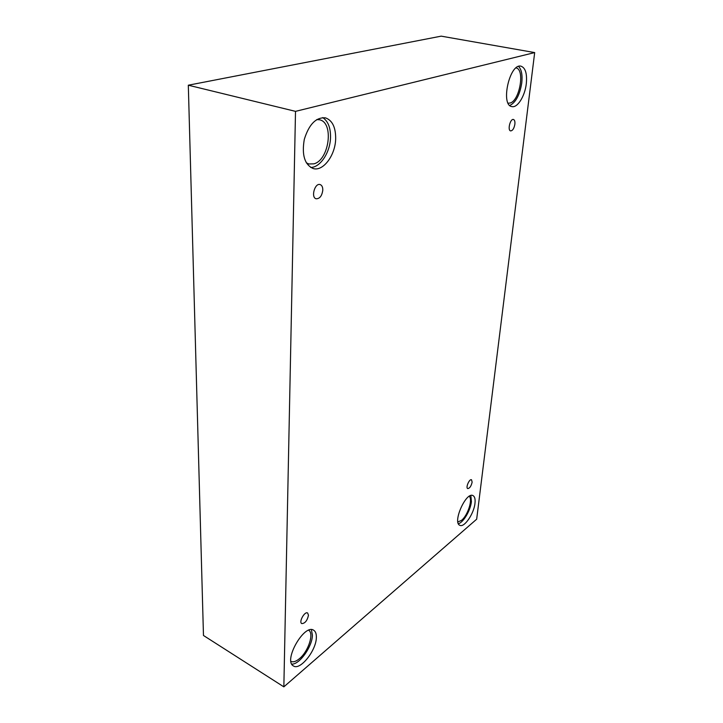 <?xml version="1.0" encoding="UTF-8"?>
<svg xmlns="http://www.w3.org/2000/svg" width="723" height="723" viewBox="0 0 723 723"><rect width="100%" height="100%" fill="white"/><g stroke="black" fill="none" stroke-linecap="round" stroke-linejoin="round"><path stroke-width="1.08" d="M472.137 482.133C471.179 486.199 469.706 488.35 467.727 488.576C465.422 487.808 469.399 478.572 471.513 479.774L472.137 482.133M295.508 111.36L188.314 85.206L203.47 635.481L283.85 686.85L476.674 519.195L534.686 52.58L295.508 111.36L283.85 686.85M514.875 124.229C514.071 128.477 512.661 130.7 510.646 130.899C507.302 130.465 510.221 118.482 513.438 119.476C514.64 119.919 515.119 121.509 514.875 124.229M322.801 190.104C321.979 195.906 319.765 198.789 316.15 198.78C310.673 197.542 314.839 182.657 320.135 184.573C321.925 185.251 322.81 187.094 322.801 190.104M308.477 615.246C307.248 620.686 304.998 623.47 301.744 623.588C298.554 622.051 304.745 610.98 307.637 613.023L308.477 615.246M526.299 83.741C524.943 96.105 517.469 108.098 511.92 106.597C500.235 105.45 509.588 63.018 520.985 66.182C525.458 67.808 527.23 73.665 526.299 83.741M474.975 503.325C473.972 513.682 464.256 527.926 459.846 525.305C452.227 522.657 466.046 491.468 472.978 495.598C474.767 496.547 475.436 499.123 474.975 503.325M316.349 637.46C316.385 650.375 300.072 670.908 293.402 665.928C283.018 660.677 304.437 623.353 313.701 630.257C315.571 631.441 316.457 633.845 316.349 637.46M335.671 138.807C335.364 155.364 323.073 171.794 313.104 168.522C304.582 164.591 301.645 154.876 304.293 139.394C308.965 124.356 316.005 117.171 325.413 117.84C332.327 120.298 335.752 127.293 335.671 138.807M534.686 52.58L441.193 36.15L188.314 85.206M316.737 119.584L319.521 119.783C334.252 122.458 329.155 160.208 313.881 163.841L308.829 163.976L306.299 162.802M310.637 167.429C320.181 167.682 330.23 152.399 330.528 137.497C330.673 127.781 328.07 121.148 322.72 117.587M308.694 630.257C314.279 633.33 308.35 651.477 299.439 658.671C296.014 661.527 293.186 662.422 290.953 661.355M291.776 664.112C299.53 664.708 312.408 646.425 312.417 635.137L311.396 629.679M469.245 496.294C472.959 499.322 467.835 515.354 461.59 520.307L457.885 521.97M458.391 523.705C463.353 522.584 470.528 510.384 471.405 501.699L470.854 495.535M516.023 67.917C525.187 69.254 519.656 100.949 510.04 103.037L508.152 103.19M509.814 105.486C515.815 102.431 519.81 94.894 521.78 82.865C522.593 74.939 521.518 69.453 518.554 66.417"/></g></svg>
